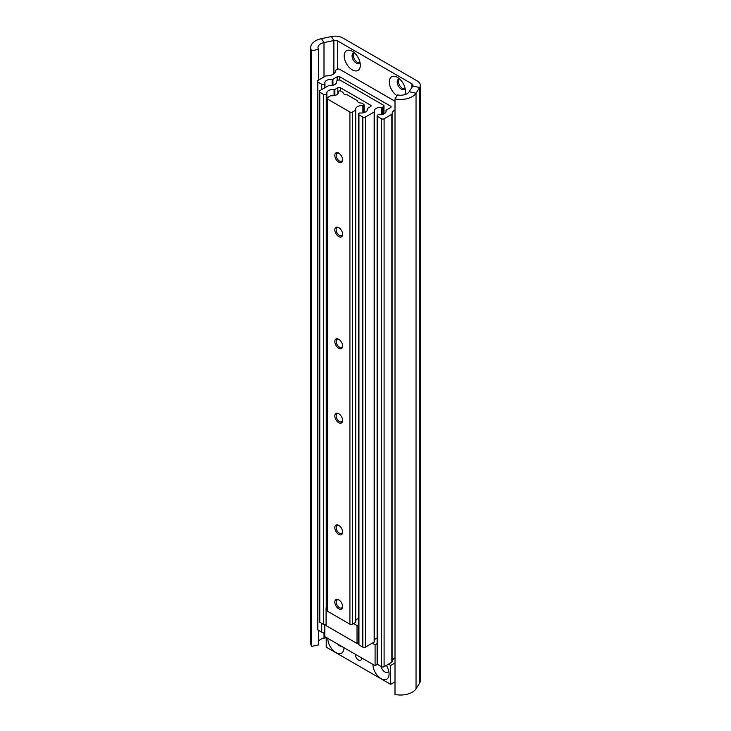 <?xml version="1.0" encoding="UTF-8"?>
<svg xmlns="http://www.w3.org/2000/svg" width="731" height="731" viewBox="0 0 731 731"><rect width="100%" height="100%" fill="white"/><g stroke="black" fill="none" stroke-linecap="round" stroke-linejoin="round"><path stroke-width="1.1" d="M404.755 94.655A11.394 6.579 -120 0 0 405.449 91.274A11.394 6.579 -120 0 0 397.39 77.312L397.39 77.312A11.394 6.579 -120 0 0 389.331 81.744A11.394 6.579 -120 0 0 397.006 95.688M399.693 79.03A5.839 3.372 -120 0 0 398.404 79.295A5.839 3.372 -120 0 0 397.509 83.974A5.839 3.372 -120 0 0 401.319 89.109A5.839 3.372 -120 0 0 404.243 89.401A5.839 3.372 -120 0 0 405.111 88.414M399.08 79.049A5.839 3.372 -120 0 0 398.925 83.827A5.839 3.372 -120 0 0 402.553 88.405A5.839 3.372 -120 0 0 404.791 88.935M352.26 51.252A11.394 6.579 -120 0 0 344.2 55.912A11.394 6.579 -120 0 0 352.26 69.865A11.394 6.579 -120 0 0 360.319 65.214A11.394 6.579 -120 0 0 352.26 51.252L352.26 51.252M354.562 52.97A5.839 3.372 -120 0 0 353.274 53.235A5.839 3.372 -120 0 0 352.379 57.913A5.839 3.372 -120 0 0 356.189 63.058A5.839 3.372 -120 0 0 359.113 63.341A5.839 3.372 -120 0 0 359.981 62.363M353.95 52.997A5.839 3.372 -120 0 0 353.795 57.767A5.839 3.372 -120 0 0 357.413 62.345A5.839 3.372 -120 0 0 359.661 62.875M395.005 98.868A16.411 9.476 0 0 0 416.04 93.212L419.64 87.501A10.938 6.314 0 0 0 420.298 85.335L420.298 680.917A10.938 6.314 0 0 1 419.64 683.074L416.04 688.785A16.411 9.476 0 0 1 395.005 694.45L395.005 98.868L397.5 94.911A9.119 5.263 0 0 0 409.186 91.768L412.787 86.057A3.646 2.102 0 0 0 413.006 85.335A3.646 2.102 0 0 0 411.937 83.846L337.713 41A3.646 2.102 0 0 0 333.893 40.507L323.997 42.59A9.119 5.263 0 0 0 317.994 47.533A9.119 5.263 0 0 0 318.552 49.333L311.689 50.777L311.689 646.35L318.552 644.916L318.552 630.35M420.298 85.335A10.938 6.314 0 0 0 417.09 80.867L342.876 38.021A10.938 6.314 0 0 0 331.399 36.55L321.503 38.633A16.411 9.476 0 0 0 310.702 47.533A16.411 9.476 0 0 0 311.689 50.777M326.209 637.697L323.997 638.163A9.119 5.263 0 0 0 318.552 641.315M310.702 47.533L310.702 643.116A16.411 9.476 0 0 0 311.689 646.35M318.552 80.118L318.552 49.333M341.77 646.432A5.93 3.417 60 0 1 339.751 645.866A5.93 3.417 60 0 1 337.74 644.112M361.662 657.918A4.56 2.632 60 0 1 360.73 660.239A4.56 2.632 60 0 1 358.446 660.011A4.56 2.632 60 0 1 355.229 654.208M388.755 671.177A5.93 3.417 60 0 1 387.85 672.218A5.93 3.417 60 0 1 384.881 671.926A5.93 3.417 60 0 1 380.915 666.352M343.945 647.684A11.394 6.579 60 0 1 343.945 647.913A11.394 6.579 60 0 1 335.885 652.564A11.394 6.579 60 0 1 327.826 638.611A11.394 6.579 60 0 1 327.826 638.382M386.343 665.402A11.394 6.579 60 0 1 389.075 673.973A11.394 6.579 60 0 1 381.015 678.624A11.394 6.579 60 0 1 372.956 664.662A11.394 6.579 60 0 1 372.956 664.442M388.481 664.168L390.683 665.448L395.005 662.953M390.683 665.448L390.683 684.353L395.005 681.868M326.209 637.45L326.209 647.136L390.683 684.353M392.108 661.564A9.119 5.263 180 0 1 395.005 657.854M395.005 101.243L339.769 69.354A1.827 1.051 0 0 0 337.192 69.354L335.885 70.112A0.914 0.53 0 0 0 335.62 70.478A9.119 5.263 180 0 1 335.62 70.633A9.119 5.263 180 0 1 326.264 75.896A0.914 0.53 0 0 0 325.597 76.042L317.848 80.52A1.827 1.051 0 0 0 317.309 81.269A1.827 1.051 0 0 0 317.848 82.009L321.713 84.248A1.827 1.051 0 0 0 324.29 84.248L324.674 84.019A0.914 0.53 0 0 0 324.93 83.553A6.204 3.582 180 0 1 324.829 82.923A6.204 3.582 180 0 1 332.13 79.396A0.914 0.53 0 0 0 332.934 79.259L337.192 76.801A1.827 1.051 180 0 1 339.769 76.801L390.537 106.114A1.827 1.051 180 0 1 391.076 106.854A1.827 1.051 180 0 1 390.537 107.603L386.288 110.052A0.914 0.53 0 0 0 386.032 110.518A6.204 3.582 180 0 1 386.132 111.158A6.204 3.582 180 0 1 378.832 114.676A0.914 0.53 0 0 0 378.028 114.822L377.644 115.05A1.827 1.051 0 0 0 377.114 115.79A1.827 1.051 0 0 0 377.644 116.54L381.518 118.769A1.827 1.051 0 0 0 384.095 118.769L391.843 114.292A0.914 0.53 0 0 0 392.108 113.917A9.119 5.263 180 0 1 392.108 113.771A9.119 5.263 180 0 1 395.005 109.924M392.108 113.917A0.914 0.53 0 0 0 392.108 113.908L392.108 661.857A0.914 0.53 0 0 0 392.108 661.838L392.108 113.935M377.114 115.79L377.114 663.721A1.827 1.051 0 0 0 377.644 664.47L381.518 666.699A1.827 1.051 0 0 0 384.095 666.699L391.843 662.222A0.914 0.53 0 0 0 392.108 661.857M317.309 81.269L317.309 629.199A1.827 1.051 0 0 0 317.848 629.939L321.713 632.178A1.827 1.051 0 0 0 324.29 632.178L324.674 631.959A0.914 0.53 0 0 0 324.792 631.876M377.424 664.315L375.085 665.667L324.792 636.637L324.792 624.813M375.085 665.667L375.085 644.824L372.234 643.179M377.114 643.655L375.085 644.824M370.553 105.145A1.827 1.051 180 0 1 371.092 105.885A1.827 1.051 180 0 1 370.553 106.635L367.592 108.343A0.914 0.53 0 0 0 367.337 108.809A6.204 3.582 180 0 1 367.437 109.449A6.204 3.582 180 0 1 360.136 112.967A0.914 0.53 0 0 0 359.332 113.113L358.948 113.332A1.827 1.051 0 0 0 358.418 114.082A1.827 1.051 0 0 0 358.948 114.822L362.814 117.061A1.827 1.051 0 0 0 365.399 117.061L374.162 111.998A0.914 0.53 0 0 0 374.409 111.532A6.204 3.582 180 0 1 374.318 110.893A6.204 3.582 180 0 1 381.619 107.375A0.914 0.53 0 0 0 382.423 107.229L383.446 106.635A1.827 1.051 0 0 0 383.985 105.885A1.827 1.051 0 0 0 383.446 105.145L340.408 80.3A1.827 1.051 0 0 0 337.832 80.3L336.808 80.894A0.914 0.53 0 0 0 336.552 81.36A6.204 3.582 180 0 1 336.653 81.991A6.204 3.582 180 0 1 329.352 85.518A0.914 0.53 0 0 0 328.548 85.664L319.785 90.717A1.827 1.051 0 0 0 319.246 91.466A1.827 1.051 0 0 0 319.785 92.207L323.65 94.445A1.827 1.051 0 0 0 326.227 94.445L326.611 94.226A0.914 0.53 0 0 0 326.867 93.76A6.204 3.582 180 0 1 326.766 93.12A6.204 3.582 180 0 1 334.067 89.602A0.914 0.53 0 0 0 334.871 89.456L337.832 87.747A1.827 1.051 180 0 1 340.408 87.747L370.553 105.145L370.553 106.635M319.246 91.466L319.246 621.533A1.827 1.051 0 0 0 319.785 622.273L323.65 624.512A1.827 1.051 0 0 0 326.081 624.585M374.427 640.283A6.204 3.582 180 0 1 377.114 637.971M358.418 114.082L358.418 644.148A1.827 1.051 0 0 0 358.948 644.888L362.814 647.118A1.827 1.051 0 0 0 365.399 647.118L374.162 642.065A0.914 0.53 0 0 0 374.409 641.599L374.409 111.715M326.985 608.265L326.081 607.744L326.081 625.617L357.03 643.481L357.03 625.617L353.53 623.598M357.03 625.617L358.418 624.813M326.985 607.233L326.081 607.744M357.03 643.481L358.418 642.686M338.718 525.37A5.519 3.189 -120 0 0 334.816 527.627A5.519 3.189 -120 0 0 338.718 534.379A5.519 3.189 -120 0 0 342.62 532.131A5.519 3.189 -120 0 0 338.718 525.37L338.718 525.37M339.074 525.598A4.56 2.632 -120 0 0 337.119 525.534A4.56 2.632 -120 0 0 336.415 529.189A4.56 2.632 -120 0 0 339.394 533.21A4.56 2.632 -120 0 0 341.679 533.438A4.56 2.632 -120 0 0 342.601 531.711M338.718 599.822A5.519 3.189 -120 0 0 334.816 602.07A5.519 3.189 -120 0 0 338.718 608.832A5.519 3.189 -120 0 0 342.62 606.575A5.519 3.189 -120 0 0 338.718 599.822L338.718 599.822M339.074 600.041A4.56 2.632 -120 0 0 337.119 599.987A4.56 2.632 -120 0 0 336.415 603.642A4.56 2.632 -120 0 0 339.394 607.653A4.56 2.632 -120 0 0 341.679 607.881A4.56 2.632 -120 0 0 342.601 606.154M338.718 339.257A5.519 3.189 -120 0 0 334.816 341.505A5.519 3.189 -120 0 0 338.718 348.267A5.519 3.189 -120 0 0 342.62 346.01A5.519 3.189 -120 0 0 338.718 339.257L338.718 339.257M339.074 339.476A4.56 2.632 -120 0 0 337.119 339.422A4.56 2.632 -120 0 0 336.415 343.077A4.56 2.632 -120 0 0 339.394 347.088A4.56 2.632 -120 0 0 341.679 347.316A4.56 2.632 -120 0 0 342.601 345.589M338.718 413.7A5.519 3.189 -120 0 0 334.816 415.957A5.519 3.189 -120 0 0 338.718 422.71A5.519 3.189 -120 0 0 342.62 420.462A5.519 3.189 -120 0 0 338.718 413.7L338.718 413.7M339.074 413.929A4.56 2.632 -120 0 0 337.119 413.865A4.56 2.632 -120 0 0 336.415 417.52A4.56 2.632 -120 0 0 339.394 421.54A4.56 2.632 -120 0 0 341.679 421.76A4.56 2.632 -120 0 0 342.601 420.042M338.718 153.135A5.519 3.189 -120 0 0 334.816 155.392A5.519 3.189 -120 0 0 338.718 162.145A5.519 3.189 -120 0 0 342.62 159.888A5.519 3.189 -120 0 0 338.718 153.135L338.718 153.135M339.074 153.364A4.56 2.632 -120 0 0 337.119 153.3A4.56 2.632 -120 0 0 336.415 156.955A4.56 2.632 -120 0 0 339.394 160.975A4.56 2.632 -120 0 0 341.679 161.195A4.56 2.632 -120 0 0 342.601 159.477M338.718 227.588A5.519 3.189 -120 0 0 334.816 229.836A5.519 3.189 -120 0 0 338.718 236.588A5.519 3.189 -120 0 0 342.62 234.34A5.519 3.189 -120 0 0 338.718 227.588L338.718 227.588M339.074 227.807A4.56 2.632 -120 0 0 337.119 227.752A4.56 2.632 -120 0 0 336.415 231.398A4.56 2.632 -120 0 0 339.394 235.419A4.56 2.632 -120 0 0 341.679 235.647A4.56 2.632 -120 0 0 342.601 233.92M361.151 103.044A4.103 2.367 180 0 1 358.409 102.349A4.103 2.367 180 0 1 357.212 100.768A0.914 0.53 0 0 0 356.947 100.412L347.572 95.003A0.914 0.53 0 0 0 346.969 94.847A4.103 2.367 180 0 1 344.228 94.162A4.103 2.367 180 0 1 343.031 92.581A0.914 0.53 0 0 0 342.757 92.225L340.929 91.165A1.645 0.95 0 0 0 338.919 91.028A0.914 0.53 0 0 0 338.49 91.567A6.204 3.582 180 0 1 338.59 92.188A6.204 3.582 180 0 1 331.289 95.715A0.914 0.53 0 0 0 330.476 95.862L327.515 97.57A1.827 1.051 0 0 0 326.985 98.31A1.827 1.051 0 0 0 327.515 99.06L349.921 111.998A1.827 1.051 0 0 0 352.497 111.998L355.467 110.28A0.914 0.53 0 0 0 355.714 109.814A6.204 3.582 180 0 1 355.613 109.184A6.204 3.582 180 0 1 362.896 105.657A0.914 0.53 0 0 0 363.837 105.41A1.645 0.95 0 0 0 364.075 104.926A1.645 0.95 0 0 0 363.59 104.25L361.754 103.19A0.914 0.53 0 0 0 361.151 103.044M355.732 620.701A6.204 3.582 180 0 1 358.418 618.389M326.985 98.31L326.985 610.513A1.827 1.051 0 0 0 327.515 611.253L349.921 624.192A1.827 1.051 0 0 0 352.497 624.192L355.467 622.483A0.914 0.53 0 0 0 355.714 622.017L355.714 110.006M333.893 73.712L333.893 40.507L331.399 36.55M412.787 86.057L419.64 87.501L419.64 683.074M409.186 91.768L416.04 93.212L416.04 688.785M323.997 76.974L323.997 42.59L321.503 38.633M323.997 638.163L323.997 632.315M337.713 69.143L337.713 41M411.937 87.4L411.937 83.846M391.843 662.222L391.843 114.292M384.095 666.699L384.095 118.769M381.518 666.699L381.518 118.769M377.644 664.47L377.644 116.54M386.032 111.788L386.032 110.518M390.537 107.603L390.537 106.114M339.769 80.063L339.769 76.801M337.192 80.675L337.192 76.801M332.934 85.271L332.934 79.259M332.13 85.436L332.13 79.396M324.93 87.747L324.93 83.745M324.674 631.959L324.674 624.804M324.674 87.894L324.674 84.019M324.29 632.178L324.29 624.749M324.29 88.113L324.29 84.248M321.713 632.178L321.713 623.388M321.713 89.602L321.713 84.248M317.848 629.939L317.848 82.009M340.408 90.964L340.408 87.747M337.832 93.897L337.832 87.747M334.871 95.469L334.871 89.456M334.067 95.633L334.067 89.602M326.867 607.297L326.867 93.943M326.611 607.443L326.611 94.226M326.227 607.662L326.227 94.445M323.65 624.512L323.65 94.445M319.785 622.273L319.785 92.207M336.552 82.63L336.552 81.36M383.446 114.109L383.446 106.635M382.423 114.438L382.423 107.229M381.619 114.603L381.619 107.375M374.162 642.065L374.162 111.998M365.399 647.118L365.399 117.061M362.814 647.118L362.814 117.061M358.948 644.888L358.948 114.822M367.337 110.079L367.337 108.809M363.837 112.693L363.837 105.41M362.896 112.894L362.896 105.657M355.467 622.483L355.467 110.28M352.497 624.192L352.497 111.998M349.921 624.192L349.921 111.998M327.515 611.253L327.515 99.06M338.49 92.81L338.49 91.567M386.023 111.834L386.023 110.427M324.948 87.738L324.948 83.654M326.876 607.287L326.876 93.851M336.543 82.676L336.543 81.269M383.985 113.872L383.985 105.885M374.427 641.69L374.427 111.624M367.327 110.125L367.327 108.718M364.075 112.629L364.075 104.926M355.732 622.108L355.732 109.915M338.48 92.855L338.48 91.476"/></g></svg>
